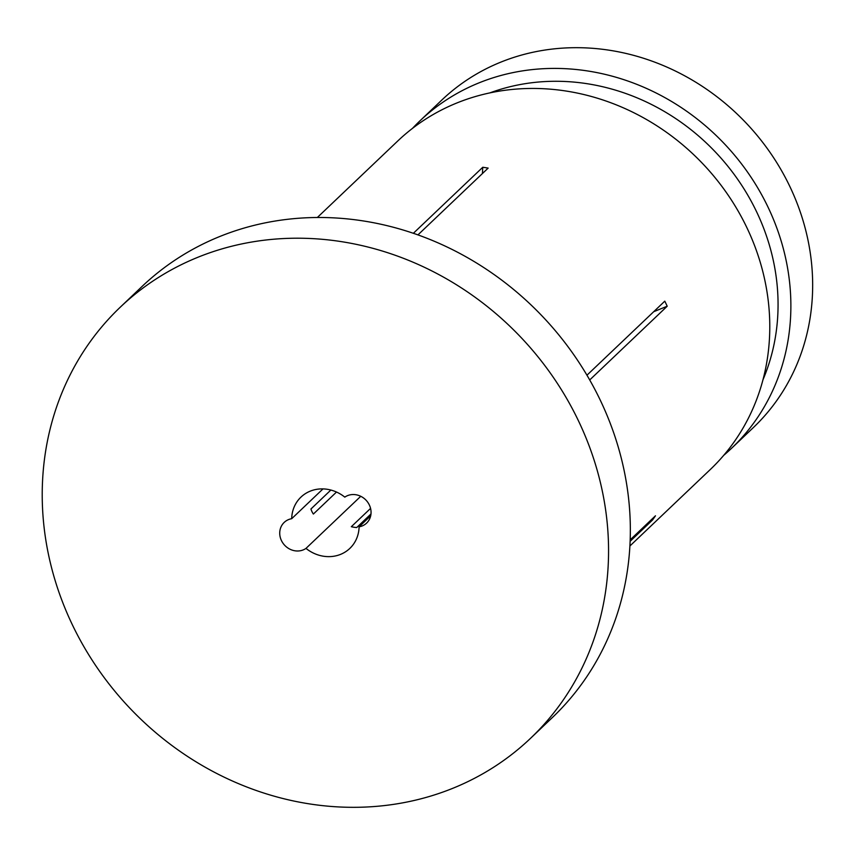 <?xml version="1.0" encoding="UTF-8"?>
<svg xmlns="http://www.w3.org/2000/svg" width="855" height="855" viewBox="0 0 855 855"><rect width="100%" height="100%" fill="white"/><g stroke="black" fill="none" stroke-linecap="round" stroke-linejoin="round"><path stroke-width="1.28" d="M360.757 496.295L305.983 548.397A17.004 15.401 -133.6 0 1 303.204 549.904A17.004 15.401 -133.6 0 1 282.92 543.107A17.004 15.401 -133.6 0 1 284.191 522.416A17.004 15.401 -133.6 0 1 288.605 519.573A17.004 15.401 -133.6 0 1 291.694 518.696A35.429 32.084 46.4 0 1 300.971 497.097A35.429 32.084 46.4 0 1 344.8 497.129A17.004 15.401 -133.6 0 1 347.579 495.622A17.004 15.401 -133.6 0 1 367.864 502.43A17.004 15.401 -133.6 0 1 366.603 523.11A17.004 15.401 -133.6 0 1 362.178 525.953A17.004 15.401 -133.6 0 1 359.1 526.83L370.685 515.8M336.507 492.042L313.368 514.047A17.004 15.401 46.4 0 1 310.942 508.992L330.864 490.043M453.129 788.171A297.572 269.475 46.4 0 1 98.101 669.091A297.572 269.475 46.4 0 1 120.288 307.169A297.572 269.475 46.4 0 1 197.665 257.355A297.572 269.475 46.4 0 1 552.683 376.435A297.572 269.475 46.4 0 1 530.495 738.357A297.572 269.475 46.4 0 1 453.129 788.171M120.288 307.169L142.058 286.457A297.572 269.475 46.4 0 1 219.436 236.643A297.572 269.475 46.4 0 1 574.464 355.712A297.572 269.475 46.4 0 1 552.277 717.634L530.495 738.357M412.516 128.346A226.009 204.666 46.4 0 1 420.019 120.79A226.009 204.666 46.4 0 1 478.789 82.956A226.009 204.666 46.4 0 1 748.435 173.394A226.009 204.666 46.4 0 1 731.581 448.277A226.009 204.666 46.4 0 1 723.651 455.394M420.019 120.79L441.789 100.067A226.009 204.666 46.4 0 1 500.56 62.233A226.009 204.666 46.4 0 1 770.216 152.671A226.009 204.666 46.4 0 1 753.362 427.564L731.581 448.277M370.568 508.394L351.32 526.712A35.429 32.084 -133.6 0 0 356.706 527.546L370.985 513.962M359.1 526.83A35.429 32.084 46.4 0 1 349.813 548.429A35.429 32.084 46.4 0 1 340.6 554.361A35.429 32.084 46.4 0 1 305.983 548.397M317.344 217.491L397.757 140.989A226.725 205.307 46.4 0 1 456.709 103.038A226.725 205.307 46.4 0 1 727.199 193.754A226.725 205.307 46.4 0 1 710.302 469.513L629.889 546.003M291.694 518.696L323.008 488.9M630.167 539.868L655.475 515.789A226.725 205.307 46.4 0 1 652.525 520.011L630.114 541.333M417.945 234.89L488.152 168.104A226.725 205.307 46.4 0 0 482.765 167.27L413.371 233.287M589.704 379.962L667.21 306.218A226.725 205.307 46.4 0 0 664.784 301.163L586.947 375.206M489.936 92.874A212.553 192.482 46.4 0 1 715.25 151.859A212.553 192.482 46.4 0 1 762.938 379.844M482.765 167.27L482.412 173.565M667.21 306.218L653.69 311.712M652.525 520.011L651.702 519.391"/></g></svg>
